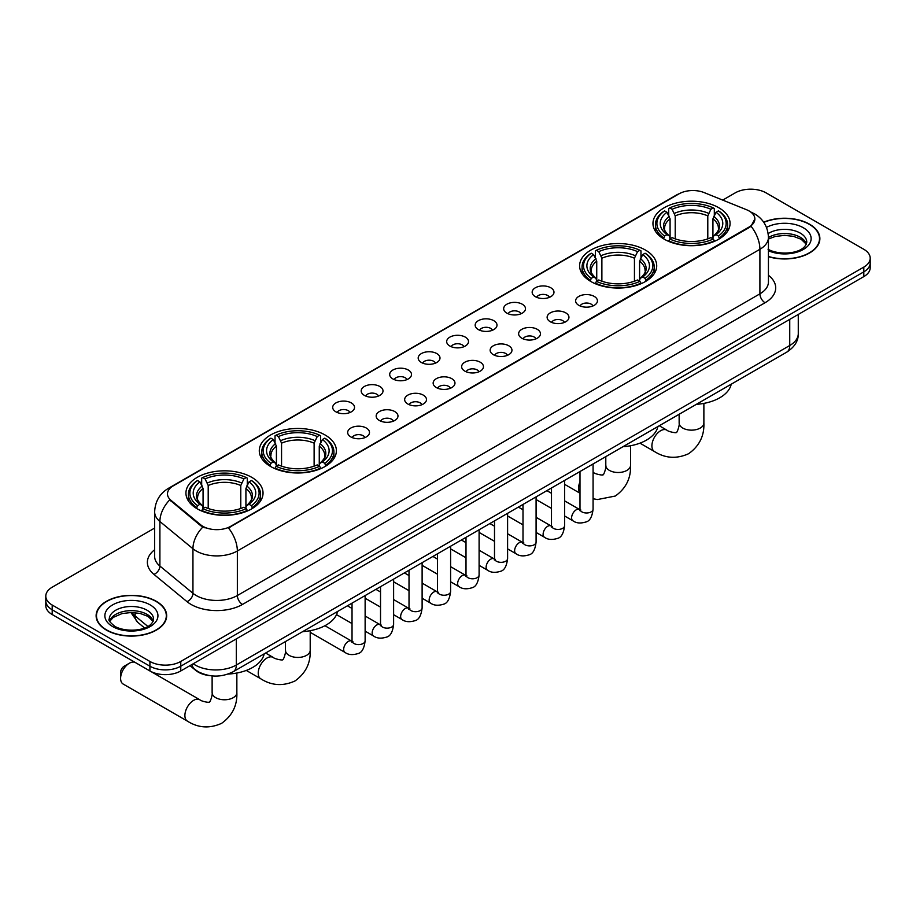 <?xml version="1.0" encoding="UTF-8"?>
<svg xmlns="http://www.w3.org/2000/svg" width="916" height="916" viewBox="0 0 916 916"><rect width="100%" height="100%" fill="white"/><g stroke="black" fill="none" stroke-linecap="round" stroke-linejoin="round"><path stroke-width="1.37" d="M645.425 250.057A38.552 22.259 0 0 0 603.415 245.236A38.552 22.259 0 0 0 579.61 265.8A38.552 22.259 0 0 0 590.9 281.533A38.552 22.259 0 0 0 632.922 286.365A38.552 22.259 0 0 0 656.715 265.8A38.552 22.259 0 0 0 645.425 250.057M325.1 434.997A38.552 22.259 0 0 0 283.078 430.176A38.552 22.259 0 0 0 259.285 450.741A38.552 22.259 0 0 0 270.575 466.473A38.552 22.259 0 0 0 312.585 471.305A38.552 22.259 0 0 0 336.39 450.741A38.552 22.259 0 0 0 325.1 434.997M251.751 477.339A38.552 22.259 0 0 0 209.741 472.519A38.552 22.259 0 0 0 185.937 493.083A38.552 22.259 0 0 0 197.238 508.815A38.552 22.259 0 0 0 239.248 513.647A38.552 22.259 0 0 0 263.041 493.083A38.552 22.259 0 0 0 251.751 477.339M718.762 207.714A38.552 22.259 0 0 0 676.752 202.894A38.552 22.259 0 0 0 652.959 223.458A38.552 22.259 0 0 0 664.249 239.191A38.552 22.259 0 0 0 706.259 244.011A38.552 22.259 0 0 0 730.063 223.458A38.552 22.259 0 0 0 718.762 207.714M535.356 296.681A10.912 6.298 180 0 1 533.192 294.895A10.912 6.298 180 0 1 536.799 287.074A10.912 6.298 180 0 1 550.791 287.773A10.912 6.298 180 0 1 552.955 294.895A10.912 6.298 180 0 1 535.356 296.681M549.451 297.334A6.549 3.778 0 0 0 547.699 295.49A6.549 3.778 0 0 0 541.253 294.54A6.549 3.778 0 0 0 536.684 297.334M506.857 313.135A10.912 6.298 180 0 1 504.693 311.348A10.912 6.298 180 0 1 508.311 303.517A10.912 6.298 180 0 1 522.292 304.226A10.912 6.298 180 0 1 524.456 311.348A10.912 6.298 180 0 1 506.857 313.135M520.964 313.787A6.549 3.778 0 0 0 519.2 311.944A6.549 3.778 0 0 0 512.754 310.982A6.549 3.778 0 0 0 508.185 313.787M478.37 329.588A10.912 6.298 180 0 1 476.205 327.802A10.912 6.298 180 0 1 479.812 319.97A10.912 6.298 180 0 1 493.793 320.669A10.912 6.298 180 0 1 495.968 327.802A10.912 6.298 180 0 1 478.37 329.588M492.465 330.241A6.549 3.778 0 0 0 490.713 328.397A6.549 3.778 0 0 0 484.266 327.436A6.549 3.778 0 0 0 479.698 330.241M449.87 346.03A10.912 6.298 180 0 1 447.706 344.256A10.912 6.298 180 0 1 451.325 336.424A10.912 6.298 180 0 1 465.305 337.122A10.912 6.298 180 0 1 467.469 344.256A10.912 6.298 180 0 1 449.87 346.03M463.977 346.683A6.549 3.778 0 0 0 462.214 344.851A6.549 3.778 0 0 0 455.767 343.889A6.549 3.778 0 0 0 451.199 346.683M421.383 362.484A10.912 6.298 180 0 1 419.219 360.698A10.912 6.298 180 0 1 422.826 352.878A10.912 6.298 180 0 1 436.806 353.576A10.912 6.298 180 0 1 438.97 360.698A10.912 6.298 180 0 1 421.383 362.484M435.478 363.137A6.549 3.778 0 0 0 433.726 361.293A6.549 3.778 0 0 0 427.28 360.343A6.549 3.778 0 0 0 422.711 363.137M392.884 378.938A10.912 6.298 180 0 1 390.72 377.152A10.912 6.298 180 0 1 394.338 369.32A10.912 6.298 180 0 1 408.318 370.03A10.912 6.298 180 0 1 410.483 377.152A10.912 6.298 180 0 1 392.884 378.938M406.99 379.59A6.549 3.778 0 0 0 405.227 377.747A6.549 3.778 0 0 0 398.781 376.785A6.549 3.778 0 0 0 394.212 379.59M364.396 395.391A10.912 6.298 180 0 1 362.221 393.605A10.912 6.298 180 0 1 365.839 385.773A10.912 6.298 180 0 1 379.819 386.483A10.912 6.298 180 0 1 381.983 393.605A10.912 6.298 180 0 1 364.396 395.391M378.491 396.044A6.549 3.778 0 0 0 376.739 394.201A6.549 3.778 0 0 0 370.282 393.239A6.549 3.778 0 0 0 365.724 396.044M335.897 411.834A10.912 6.298 180 0 1 333.733 410.059A10.912 6.298 180 0 1 337.351 402.227A10.912 6.298 180 0 1 351.332 402.925A10.912 6.298 180 0 1 353.496 410.059A10.912 6.298 180 0 1 335.897 411.834M350.004 412.486A6.549 3.778 0 0 0 348.24 410.654A6.549 3.778 0 0 0 341.794 409.692A6.549 3.778 0 0 0 337.225 412.486M578.82 305.326A10.912 6.298 180 0 1 576.656 303.54A10.912 6.298 180 0 1 580.263 295.708A10.912 6.298 180 0 1 594.244 296.418A10.912 6.298 180 0 1 596.408 303.54A10.912 6.298 180 0 1 578.82 305.326M592.915 305.978A6.549 3.778 0 0 0 591.163 304.135A6.549 3.778 0 0 0 584.717 303.173A6.549 3.778 0 0 0 580.149 305.978M550.321 321.768A10.912 6.298 180 0 1 548.157 319.993A10.912 6.298 180 0 1 551.775 312.161A10.912 6.298 180 0 1 565.756 312.86A10.912 6.298 180 0 1 567.92 319.993A10.912 6.298 180 0 1 550.321 321.768M564.428 322.421A6.549 3.778 0 0 0 562.664 320.589A6.549 3.778 0 0 0 556.218 319.627A6.549 3.778 0 0 0 551.65 322.421M521.834 338.222A10.912 6.298 180 0 1 519.658 336.447A10.912 6.298 180 0 1 523.276 328.615A10.912 6.298 180 0 1 537.257 329.313A10.912 6.298 180 0 1 539.421 336.447A10.912 6.298 180 0 1 521.834 338.222M535.929 338.874A6.549 3.778 0 0 0 534.177 337.031A6.549 3.778 0 0 0 527.719 336.08A6.549 3.778 0 0 0 523.162 338.874M493.335 354.675A10.912 6.298 180 0 1 491.171 352.889A10.912 6.298 180 0 1 494.789 345.069A10.912 6.298 180 0 1 508.769 345.767A10.912 6.298 180 0 1 510.933 352.889A10.912 6.298 180 0 1 493.335 354.675M507.441 355.328A6.549 3.778 0 0 0 505.678 353.484A6.549 3.778 0 0 0 499.231 352.534A6.549 3.778 0 0 0 494.663 355.328M464.836 371.129A10.912 6.298 180 0 1 462.672 369.343A10.912 6.298 180 0 1 466.29 361.511A10.912 6.298 180 0 1 480.27 362.221A10.912 6.298 180 0 1 482.434 369.343A10.912 6.298 180 0 1 464.836 371.129M478.942 371.781A6.549 3.778 0 0 0 477.19 369.938A6.549 3.778 0 0 0 470.732 368.976A6.549 3.778 0 0 0 466.175 371.781M436.348 387.571A10.912 6.298 180 0 1 434.184 385.796A10.912 6.298 180 0 1 437.791 377.965A10.912 6.298 180 0 1 451.771 378.663A10.912 6.298 180 0 1 453.947 385.796A10.912 6.298 180 0 1 436.348 387.571M450.443 388.235A6.549 3.778 0 0 0 448.691 386.392A6.549 3.778 0 0 0 442.245 385.43A6.549 3.778 0 0 0 437.676 388.235M407.849 404.025A10.912 6.298 180 0 1 405.685 402.25A10.912 6.298 180 0 1 409.303 394.418A10.912 6.298 180 0 1 423.284 395.117A10.912 6.298 180 0 1 425.448 402.25A10.912 6.298 180 0 1 407.849 404.025M421.955 404.677A6.549 3.778 0 0 0 420.192 402.845A6.549 3.778 0 0 0 413.746 401.884A6.549 3.778 0 0 0 409.177 404.677M379.361 420.478A10.912 6.298 180 0 1 377.197 418.692A10.912 6.298 180 0 1 380.804 410.872A10.912 6.298 180 0 1 394.785 411.57A10.912 6.298 180 0 1 396.949 418.692A10.912 6.298 180 0 1 379.361 420.478M393.456 421.131A6.549 3.778 0 0 0 391.705 419.288A6.549 3.778 0 0 0 385.258 418.337A6.549 3.778 0 0 0 380.69 421.131M350.862 436.932A10.912 6.298 180 0 1 348.698 435.146A10.912 6.298 180 0 1 352.317 427.314A10.912 6.298 180 0 1 366.297 428.024A10.912 6.298 180 0 1 368.461 435.146A10.912 6.298 180 0 1 350.862 436.932M364.969 437.585A6.549 3.778 0 0 0 363.205 435.741A6.549 3.778 0 0 0 356.759 434.779A6.549 3.778 0 0 0 352.191 437.585M746.494 209.707A19.637 11.336 180 0 1 749.116 210.978A19.637 11.336 180 0 1 754.864 219.004A19.637 11.336 180 0 1 749.116 227.019L230.66 526.345A19.637 11.336 180 0 1 200.696 524.822L171.04 500.376A19.637 11.336 180 0 1 167.479 493.873A19.637 11.336 180 0 1 173.239 485.858L678.985 193.86A19.637 11.336 180 0 1 704.141 192.589L746.494 209.707M209.627 675.607A21.824 12.595 180 0 1 195.829 670.455L189.978 665.634M768.432 256.698A35.277 20.37 0 0 0 819.877 238.595A35.277 20.37 0 0 0 809.549 224.202A35.277 20.37 0 0 0 763.692 222.199M156.338 601.32A35.277 20.37 0 0 0 117.901 596.9A35.277 20.37 0 0 0 96.123 615.724A35.277 20.37 0 0 0 106.451 630.128A35.277 20.37 0 0 0 144.9 634.536A35.277 20.37 0 0 0 166.678 615.724A35.277 20.37 0 0 0 156.338 601.32M754.864 219.004L751.017 226.218L749.116 227.603L228.45 527.914A25.453 14.702 60 0 1 237.347 550.985A29.094 16.797 180 0 1 196.207 550.985A29.094 16.797 180 0 1 192.944 548.741L159.899 521.502A29.094 16.797 180 0 1 154.644 511.861L154.644 556.401A29.094 16.797 0 0 0 159.899 566.042L192.944 593.282A29.094 16.797 0 0 0 196.207 595.526A29.094 16.797 0 0 0 237.347 595.526L759.914 293.83A29.094 16.797 0 0 0 768.432 281.956L768.432 237.416A29.094 16.797 180 0 1 759.914 249.289A25.453 14.702 -120 0 0 751.017 226.218M154.644 528.063L52.189 587.213A21.824 12.595 0 0 0 45.8 596.121L45.8 605.625A21.824 12.595 0 0 0 52.189 614.533L149.915 670.959L149.915 666.207A21.824 12.595 0 0 0 180.773 666.207L863.811 271.857A21.824 12.595 0 0 0 870.2 262.949A21.824 12.595 0 0 1 863.811 271.857L180.773 666.207A21.824 12.595 0 0 1 149.915 666.207L52.189 609.781L149.915 666.207L149.915 661.455A21.824 12.595 0 0 0 180.773 661.455L863.811 267.106A21.824 12.595 0 0 0 870.2 258.197A21.824 12.595 0 0 0 863.811 249.289L766.085 192.864A21.824 12.595 0 0 0 735.227 192.864L722.701 200.1M45.8 600.873A21.824 12.595 0 0 0 52.189 609.781A21.824 12.595 0 0 1 45.8 600.873M205.104 527.914L200.696 525.692L169.712 499.896A25.453 17.026 129.5 0 0 159.899 521.502L159.899 566.042A7.271 4.866 -50.5 0 1 153.945 574.389A36.365 20.999 180 0 1 154.644 549.749M45.8 596.121A21.824 12.595 0 0 0 52.189 605.029L149.915 661.455M149.915 670.959A21.824 12.595 0 0 0 180.773 670.959L863.811 276.609A21.824 12.595 0 0 0 870.2 267.701L870.2 258.197M768.432 256.469A34.911 20.152 0 0 0 819.511 238.595A34.911 20.152 0 0 0 809.286 224.34A34.911 20.152 0 0 0 763.83 222.393M106.714 629.979A34.911 20.152 0 0 0 144.762 634.341A34.911 20.152 0 0 0 166.311 615.724A34.911 20.152 0 0 0 156.086 601.468A34.911 20.152 0 0 0 118.038 597.095A34.911 20.152 0 0 0 96.489 615.724A34.911 20.152 0 0 0 106.714 629.979M663.55 238.778L664.592 236.03A34.625 19.992 0 0 1 664.592 210.886L666.974 212.26A31.281 18.057 0 0 0 666.974 234.656L669.321 235.984L670.077 238.79M670.077 237.645L670.077 218.844L666.974 212.26M668.703 215.237L668.703 208.505L669.733 207.909A34.625 19.992 0 0 1 713.278 207.909L710.896 209.283A31.281 18.057 0 0 0 672.115 209.283L675.218 215.878L675.218 238.87M707.793 238.87L707.793 215.878L710.896 209.283M696.32 404.357A40.006 23.095 0 0 0 731.22 384.205M668.703 240.782A36.079 20.828 0 0 0 714.32 240.782L713.278 238.996A34.625 19.992 0 0 1 669.733 238.996L668.703 241.4M714.32 241.4L714.32 240.782M664.592 210.886L663.55 211.47A36.079 20.828 0 0 0 655.432 224.638A36.079 20.828 0 0 0 663.55 237.805M713.278 207.909L714.32 208.505L714.32 215.237M669.733 238.996L672.115 237.622A31.281 18.057 0 0 0 710.896 237.622L713.278 238.996M666.974 234.656L664.592 236.03M672.115 209.283L669.733 207.909M669.321 216.302A27.984 16.156 0 0 0 669.321 235.984L669.447 236.076C665.474 232.229 663.86 229.618 664.592 228.244A26.907 15.538 0 0 1 670.077 218.844M719.461 237.805A36.079 20.828 0 0 0 727.59 224.638A36.079 20.828 0 0 0 719.461 211.47L718.43 210.886A34.625 19.992 0 0 1 718.43 236.03L719.461 238.778M718.43 236.03L716.049 234.656A31.281 18.057 0 0 0 716.049 212.26L718.43 210.886M716.049 212.26L712.934 218.844L712.934 237.645L713.69 235.984L716.049 234.656M712.934 218.844A26.907 15.538 0 0 1 718.419 228.244C719.152 229.63 717.537 232.24 713.564 236.076L713.69 235.984A27.984 16.156 0 0 0 713.69 216.302M712.934 238.79L712.934 237.645M590.213 281.12L591.244 278.372A34.625 19.992 0 0 1 591.244 253.228L593.625 254.602A31.281 18.057 0 0 0 593.625 276.998L595.972 278.327L596.74 281.143M596.74 279.998L596.74 261.186L593.625 254.602M595.354 257.579L595.354 250.847L596.385 250.263A34.625 19.992 0 0 1 639.94 250.263L637.559 251.637A31.281 18.057 0 0 0 598.766 251.637L601.881 258.22L601.881 281.212M634.445 281.212L634.445 258.22L637.559 251.637M622.972 446.71A40.006 23.095 0 0 0 657.883 426.558M595.354 283.124A36.079 20.828 0 0 0 640.971 283.124L639.94 281.338A34.625 19.992 0 0 1 596.385 281.338L595.354 283.742M640.971 283.742L640.971 283.124M591.244 253.228L590.213 253.812A36.079 20.828 0 0 0 582.084 266.991A36.079 20.828 0 0 0 590.213 280.159M639.94 250.263L640.971 250.847L640.971 257.579M596.385 281.338L598.766 279.964A31.281 18.057 0 0 0 637.559 279.964L639.94 281.338M593.625 276.998L591.244 278.372M598.766 251.637L596.385 250.263M595.972 258.656A27.984 16.156 0 0 0 595.972 278.327L596.11 278.418C592.137 274.571 590.511 271.972 591.255 270.586A26.907 15.538 0 0 1 596.74 261.186M646.112 280.159A36.079 20.828 0 0 0 654.242 266.991A36.079 20.828 0 0 0 646.112 253.812L645.082 253.228A34.625 19.992 0 0 1 645.082 278.372L646.112 281.12M645.082 278.372L642.7 276.998A31.281 18.057 0 0 0 642.7 254.602L645.082 253.228M642.7 254.602L639.586 261.186L639.586 279.998L640.353 278.327L642.7 276.998M639.586 261.186A26.907 15.538 0 0 1 645.082 270.586C645.803 271.972 644.188 274.582 640.215 278.418L640.353 278.327A27.984 16.156 0 0 0 640.353 258.656M639.586 281.143L639.586 279.998M269.888 466.061L270.918 463.313A34.625 19.992 0 0 1 270.918 438.169L273.3 439.543A31.281 18.057 0 0 0 273.3 461.939L275.647 463.267L276.414 466.072M276.414 464.927L276.414 446.126L273.3 439.543M275.029 442.52L275.029 435.787L276.06 435.192A34.625 19.992 0 0 1 319.615 435.192L317.234 436.566A31.281 18.057 0 0 0 278.441 436.566L281.555 443.161L281.555 466.152M314.119 466.152L314.119 443.161L317.234 436.566M302.646 631.651A40.006 23.095 0 0 0 337.557 611.487M275.029 468.065A36.079 20.828 0 0 0 320.646 468.065L319.615 466.278A34.625 19.992 0 0 1 276.06 466.278L275.029 468.683M320.646 468.683L320.646 468.065M270.918 438.169L269.888 438.753A36.079 20.828 0 0 0 261.758 451.92A36.079 20.828 0 0 0 269.888 465.099M319.615 435.192L320.646 435.787L320.646 442.52M276.06 466.278L278.441 464.904A31.281 18.057 0 0 0 317.234 464.904L319.615 466.278M273.3 461.939L270.918 463.313M278.441 436.566L276.06 435.192M275.647 443.596A27.984 16.156 0 0 0 275.647 463.267L275.785 463.359C271.812 459.511 270.186 456.901 270.918 455.527A26.907 15.538 0 0 1 276.414 446.126M325.787 465.099A36.079 20.828 0 0 0 333.916 451.92A36.079 20.828 0 0 0 325.787 438.753L324.756 438.169A34.625 19.992 0 0 1 324.756 463.313L325.787 466.061M324.756 463.313L322.375 461.939A31.281 18.057 0 0 0 322.375 439.543L324.756 438.169M322.375 439.543L319.26 446.126L319.26 464.927L320.028 463.267L322.375 461.939M319.26 446.126A26.907 15.538 0 0 1 324.745 455.527C325.478 456.912 323.863 459.523 319.89 463.359L320.028 463.267A27.984 16.156 0 0 0 320.028 443.596M319.26 466.072L319.26 464.927M120.603 678.378L120.603 672.447A5.095 2.943 -60 0 1 124.198 666.207L129.339 663.241A12.366 7.145 120 0 0 120.603 678.378A12.366 7.145 120 0 0 123.156 684.046L187.448 721.155A12.366 7.145 -60 0 1 185.559 711.251A12.366 7.145 -60 0 1 193.631 700.351A12.366 7.145 -60 0 1 199.814 699.744C201.222 701.427 210.6 703.122 209.272 701.908C209.672 703.66 212.878 694.694 212.123 692.633A12.366 7.145 180 0 0 215.752 697.683A12.366 7.145 180 0 0 233.236 697.683A12.366 7.145 180 0 0 236.855 692.633C237.381 705.435 232.309 715.659 221.638 723.319C209.672 728.735 198.28 728.014 187.448 721.155M196.539 508.414L197.57 505.655A34.625 19.992 0 0 1 197.57 480.511L199.951 481.885A31.281 18.057 0 0 0 199.951 504.281L202.31 505.621L203.066 508.426M203.066 507.281L203.066 488.468L199.951 481.885M201.68 484.862L201.68 478.129L202.722 477.545A34.625 19.992 0 0 1 246.267 477.545L243.885 478.919A31.281 18.057 0 0 0 205.104 478.919L208.207 485.503L208.207 508.495M240.782 508.495L240.782 485.503L243.885 478.919M228.061 674.062A40.006 23.095 0 0 0 264.209 653.841M201.68 510.407A36.079 20.828 0 0 0 247.297 510.407L246.267 508.62A34.625 19.992 0 0 1 202.722 508.62L201.68 511.025M247.297 511.025L247.297 510.407M197.57 480.511L196.539 481.106A36.079 20.828 0 0 0 188.41 494.274A36.079 20.828 0 0 0 196.539 507.441M246.267 477.545L247.297 478.129L247.297 484.862M202.722 508.62L205.104 507.246A31.281 18.057 0 0 0 243.885 507.246L246.267 508.62M199.951 504.281L197.57 505.655M205.104 478.919L202.722 477.545M202.31 485.938A27.984 16.156 0 0 0 202.31 505.621L202.436 505.701C198.463 501.853 196.848 499.254 197.581 497.88A26.907 15.538 0 0 1 203.066 488.468M252.45 507.441A36.079 20.828 0 0 0 260.568 494.274A36.079 20.828 0 0 0 252.45 481.106L251.408 480.511A34.625 19.992 0 0 1 251.408 505.655L252.45 508.414M251.408 505.655L249.026 504.281A31.281 18.057 0 0 0 249.026 481.885L251.408 480.511M249.026 481.885L245.923 488.468L245.923 507.281L246.679 505.621L249.026 504.281M245.923 488.468A26.907 15.538 0 0 1 251.408 497.88C252.14 499.254 250.515 501.865 246.553 505.701L246.679 505.621A27.984 16.156 0 0 0 246.679 485.938M245.923 508.426L245.923 507.281M135.167 662.44A12.366 7.145 120 0 0 129.339 663.241L124.198 666.207M171.04 500.376L171.04 501.235M200.696 524.822L200.696 525.692M230.66 526.345L230.66 526.929M749.116 227.019L749.116 227.603M242.5 604.434A7.271 4.202 60 0 1 237.347 595.526L237.347 550.985L759.914 249.289L759.914 293.83A7.271 4.202 60 0 0 765.055 302.738L242.5 604.434A36.365 20.999 180 0 1 191.066 604.434A36.365 20.999 180 0 1 186.99 601.629L153.945 574.389M750.971 212.088A25.453 11.919 112 0 0 750.628 211.962L754.635 213.875C763.349 219.107 767.94 226.95 768.432 237.416M171.074 487.335A25.453 14.702 -120 0 0 168.429 488.331C159.727 493.552 155.136 501.395 154.644 511.861M168.429 488.331L676.844 194.799A25.453 14.702 60 0 1 678.779 193.986M202.86 527.032A25.453 17.026 129.5 0 0 192.944 548.741L192.944 593.282A7.271 4.866 -50.5 0 1 186.99 601.629M768.432 275.292A36.365 20.999 180 0 1 765.055 302.738M180.773 661.455L180.773 670.959M863.811 267.106L863.811 276.609M52.189 605.029L52.189 614.533M193.219 663.768A29.094 16.797 0 0 0 195.177 665.016A29.094 16.797 0 0 0 236.328 665.016L789.741 345.504A29.094 16.797 0 0 0 798.271 333.619C798.477 340.844 794.63 347.027 786.73 352.156L233.305 671.68A14.553 8.404 60 0 0 236.328 665.016L236.328 638.887M789.741 319.363L789.741 345.504A14.553 8.404 60 0 1 786.73 352.156M192.039 664.443A14.553 9.732 129.5 0 0 194.581 669.184L190.162 665.531M131.915 612.495A29.094 16.797 0 0 0 135.144 615.964L135.144 612.655M144.579 627.952L137.812 622.376A14.553 9.732 129.5 0 1 135.144 615.964L147.831 626.418M806.401 243.988A22.167 12.801 0 0 0 800.275 237.267A22.167 12.801 0 0 0 768.432 237.565M768.02 249.221C779.413 255.885 804.763 254.018 806.767 242.167A22.167 12.801 0 0 0 800.275 233.111A22.167 12.801 0 0 0 768.158 233.58M768.432 250.744A26.53 15.32 0 0 0 804.546 248.705A26.53 15.32 0 0 0 803.366 227.763A26.53 15.32 0 0 0 766.486 227.408M153.201 621.117A22.167 12.801 0 0 0 147.075 614.396A22.167 12.801 0 0 0 124.816 611.224A22.167 12.801 0 0 0 109.599 621.117M147.075 610.239A22.167 12.801 0 0 0 122.916 607.457A22.167 12.801 0 0 0 109.233 619.285C108.065 619.972 109.931 622.319 114.821 626.338C126.213 633.002 151.564 631.147 153.567 619.285A22.167 12.801 0 0 0 147.075 610.239M112.634 626.555A26.53 15.32 0 0 0 150.167 626.555A26.53 15.32 0 0 0 150.167 604.892A26.53 15.32 0 0 0 112.634 604.892A26.53 15.32 0 0 0 112.634 626.555M703.877 403.395L703.877 423.009A12.366 7.145 180 0 1 700.248 428.058A12.366 7.145 180 0 1 682.763 428.058A12.366 7.145 180 0 1 679.145 423.009C679.89 425.07 676.684 434.035 676.283 432.272C677.611 433.497 668.245 431.802 666.825 430.119L659.268 425.745M703.877 423.009C704.404 435.798 699.332 446.035 688.649 453.695C676.684 459.111 665.291 458.389 654.459 451.531A12.366 7.145 -60 0 1 652.57 441.627A12.366 7.145 -60 0 1 660.642 430.726A12.366 7.145 -60 0 1 666.825 430.119M707.793 215.878A26.907 15.538 0 0 0 675.218 215.878M708.549 213.336A27.984 16.156 0 0 0 674.462 213.336M630.529 445.737L630.529 465.351A12.366 7.145 180 0 1 626.91 470.4A12.366 7.145 180 0 1 609.415 470.4A12.366 7.145 180 0 1 605.797 465.351C606.552 467.412 603.335 476.377 602.946 474.625C604.262 475.839 594.896 474.145 593.488 472.461L593.076 472.221M579.988 492.923A12.366 7.145 -60 0 1 579.988 481.862M634.445 258.22A26.907 15.538 0 0 0 601.881 258.22M635.212 255.679A27.984 16.156 0 0 0 601.114 255.679M310.203 630.677L310.203 650.291A12.366 7.145 180 0 1 306.585 655.341A12.366 7.145 180 0 1 289.09 655.341A12.366 7.145 180 0 1 285.471 650.291C286.227 652.352 283.01 661.318 282.62 659.554C283.937 660.779 274.571 659.085 273.163 657.402L265.606 653.028M310.203 650.291C310.73 663.081 305.658 673.317 294.975 680.977C283.01 686.393 271.617 685.672 260.797 678.813A12.366 7.145 -60 0 1 258.896 668.909A12.366 7.145 -60 0 1 266.98 658.009A12.366 7.145 -60 0 1 273.163 657.402M314.119 443.161A26.907 15.538 0 0 0 281.555 443.161M314.886 440.619A27.984 16.156 0 0 0 280.788 440.619M240.782 485.503A26.907 15.538 0 0 0 208.207 485.503M241.538 482.961A27.984 16.156 0 0 0 207.451 482.961M593.076 463.965L593.076 509.204A6.549 3.778 180 0 1 590.866 512.044A6.549 3.778 180 0 1 581.9 511.884A6.549 3.778 180 0 1 579.988 509.204L579.771 510.624L580.366 510.143M593.076 509.204C592.183 516.807 589.824 521.055 586.011 521.948C580.607 523.62 576.256 523.242 572.969 520.815A6.549 3.778 -60 0 1 571.973 515.571A6.549 3.778 -60 0 1 576.244 509.8A6.549 3.778 -60 0 1 576.53 509.651A6.549 3.778 -60 0 1 579.519 509.479L580.847 510.006M564.588 480.419L564.588 525.658A6.549 3.778 180 0 1 562.367 528.498A6.549 3.778 180 0 1 553.413 528.337A6.549 3.778 180 0 1 551.489 525.658L551.283 527.078L551.867 526.586M564.588 525.658C563.683 533.261 561.336 537.509 557.523 538.402C552.119 540.074 547.768 539.696 544.482 537.268A6.549 3.778 -60 0 1 543.474 532.024A6.549 3.778 -60 0 1 547.757 526.253A6.549 3.778 -60 0 1 548.043 526.093A6.549 3.778 -60 0 1 551.02 525.933L552.348 526.46M536.089 496.861L536.089 542.112A6.549 3.778 180 0 1 533.868 544.951A6.549 3.778 180 0 1 524.914 544.78A6.549 3.778 180 0 1 523.002 542.112L522.784 543.52L523.368 543.039M536.089 542.112C535.196 549.715 532.837 553.962 529.024 554.844C523.62 556.527 519.269 556.149 515.983 553.722A6.549 3.778 -60 0 1 514.975 548.478A6.549 3.778 -60 0 1 519.258 542.707A6.549 3.778 -60 0 1 519.544 542.547A6.549 3.778 -60 0 1 522.532 542.375L523.86 542.902M507.601 513.315L507.601 558.565A6.549 3.778 180 0 1 505.38 561.394A6.549 3.778 180 0 1 496.426 561.233A6.549 3.778 180 0 1 494.503 558.565L494.296 559.974L494.88 559.493M507.601 558.565C506.697 566.168 504.35 570.405 500.537 571.298C495.121 572.969 490.781 572.592 487.495 570.176A6.549 3.778 -60 0 1 486.488 564.92A6.549 3.778 -60 0 1 490.758 559.161A6.549 3.778 -60 0 1 491.056 559A6.549 3.778 -60 0 1 494.033 558.829L495.361 559.355M479.102 529.769L479.102 575.008A6.549 3.778 180 0 1 476.881 577.847A6.549 3.778 180 0 1 467.927 577.687A6.549 3.778 180 0 1 466.004 575.008L465.797 576.427L466.381 575.946M479.102 575.008C478.209 582.61 475.851 586.858 472.038 587.751C466.633 589.423 462.282 589.045 458.996 586.618A6.549 3.778 -60 0 1 457.989 581.374A6.549 3.778 -60 0 1 462.271 575.603A6.549 3.778 -60 0 1 462.557 575.454A6.549 3.778 -60 0 1 465.546 575.282L466.874 575.809M450.603 546.222L450.603 591.461A6.549 3.778 180 0 1 448.393 594.301A6.549 3.778 180 0 1 439.428 594.14A6.549 3.778 180 0 1 437.516 591.461L437.31 592.881L437.894 592.389M450.603 591.461C449.71 599.064 447.351 603.312 443.55 604.205C438.134 605.877 433.795 605.499 430.497 603.072A6.549 3.778 -60 0 1 429.501 597.827A6.549 3.778 -60 0 1 433.772 592.057A6.549 3.778 -60 0 1 434.07 591.896A6.549 3.778 -60 0 1 437.046 591.736L438.375 592.263M422.116 562.676L422.116 607.915A6.549 3.778 180 0 1 419.894 610.754A6.549 3.778 180 0 1 410.94 610.583A6.549 3.778 180 0 1 409.017 607.915L408.811 609.323L409.395 608.842M422.116 607.915C421.211 615.518 418.864 619.766 415.051 620.647C409.647 622.33 405.296 621.953 402.01 619.525A6.549 3.778 -60 0 1 401.002 614.281A6.549 3.778 -60 0 1 405.284 608.51A6.549 3.778 -60 0 1 405.57 608.35A6.549 3.778 -60 0 1 408.559 608.19L409.887 608.705M393.617 579.118L393.617 624.368A6.549 3.778 180 0 1 391.407 627.197A6.549 3.778 180 0 1 382.441 627.036A6.549 3.778 180 0 1 380.529 624.368L380.312 625.777L380.907 625.296M393.617 624.368C392.724 631.971 390.365 636.208 386.552 637.101C381.148 638.773 376.808 638.395 373.51 635.979A6.549 3.778 -60 0 1 372.514 630.723A6.549 3.778 -60 0 1 376.785 624.964A6.549 3.778 -60 0 1 377.083 624.804A6.549 3.778 -60 0 1 380.06 624.632L381.388 625.159M365.129 595.572L365.129 640.811A6.549 3.778 180 0 1 362.908 643.65A6.549 3.778 180 0 1 353.954 643.49A6.549 3.778 180 0 1 352.03 640.811L351.824 642.231L352.408 641.75M365.129 640.811C364.225 648.413 361.877 652.661 358.064 653.555C352.66 655.226 348.309 654.848 345.023 652.421A6.549 3.778 -60 0 1 344.015 647.177A6.549 3.778 -60 0 1 348.298 641.406A6.549 3.778 -60 0 1 348.584 641.257A6.549 3.778 -60 0 1 351.561 641.086L352.9 641.612M676.844 194.799L681.515 192.623M233.305 671.68C221.603 677.554 209.901 677.554 198.188 671.68L194.581 669.184M798.271 333.619L798.271 314.451M137.812 622.376L130.885 612.495M806.298 244.24L801.179 239.271L793.382 236.328L784.577 235.366L775.199 236.477L768.432 239.03M819.511 241.515L819.511 238.595M153.098 621.369L147.98 616.388L140.182 613.445L131.377 612.483L122 613.594L113.241 617.407L109.702 621.369M166.311 618.643L166.311 615.724M96.489 618.643L96.489 615.724M654.459 451.531L639.952 443.149M655.432 231.301L655.432 224.638M727.59 231.301L727.59 224.638M679.145 414.272L679.145 423.009M630.529 465.351C631.055 478.152 625.983 488.377 615.312 496.037L597.507 499.541L593.076 498.762M579.988 493.22L564.588 484.324M582.084 273.644L582.084 266.991M654.242 273.644L654.242 266.991M605.797 456.626L605.797 465.351M260.797 678.813L246.278 670.432M261.758 458.584L261.758 451.92M333.916 458.584L333.916 451.92M285.471 641.555L285.471 650.291M236.855 673.031L236.855 692.633M188.41 500.926L188.41 494.274M260.568 500.926L260.568 494.274M199.814 699.744L150.705 671.394M212.123 675.916L212.123 692.633M572.969 520.815L564.588 515.971M551.489 508.414L536.089 499.529M579.988 471.522L579.988 509.204M579.519 509.479L564.588 500.857M551.489 493.3L546.886 490.632M544.482 537.268L536.089 532.425M523.002 524.868L507.601 515.971M551.489 487.976L551.489 525.658M551.02 525.933L536.089 517.311M523.002 509.754L518.387 507.086M515.983 553.722L507.601 548.879M494.503 541.322L479.102 532.425M523.002 504.43L523.002 542.112M522.532 542.375L507.601 533.753M494.503 526.196L489.888 523.54M487.495 570.176L479.102 565.332M466.004 557.764L450.603 548.879M494.503 520.872L494.503 558.565M494.033 558.829L479.102 550.207M466.004 542.65L461.401 539.993M458.996 586.618L450.603 581.774M437.516 574.217L422.116 565.332M466.004 537.326L466.004 575.008M465.546 575.282L450.603 566.66M437.516 559.104L432.902 556.436M430.497 603.072L422.116 598.228M409.017 590.671L393.617 581.774M437.516 553.779L437.516 591.461M437.046 591.736L422.116 583.114M409.017 575.557L404.414 572.889M402.01 619.525L393.617 614.682M380.529 607.125L365.129 598.228M409.017 570.233L409.017 607.915M408.559 608.19L393.617 599.568M380.529 591.999L375.915 589.343M373.51 635.979L365.129 631.135M352.03 623.567L336.515 614.613M380.529 586.675L380.529 624.368M380.06 624.632L365.129 616.01M352.03 608.453L347.427 605.797M345.023 652.421L310.203 632.326M352.03 603.129L352.03 640.811M351.561 641.086L324.928 625.708"/></g></svg>
